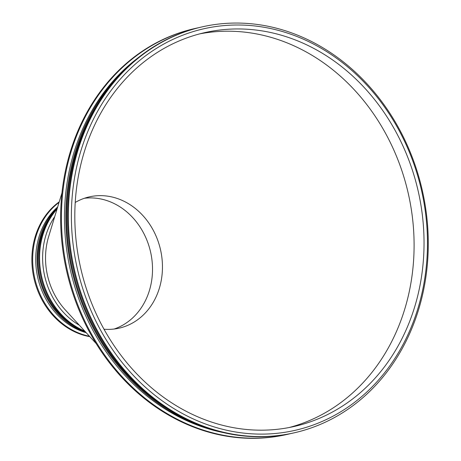 <?xml version="1.0" encoding="UTF-8"?>
<svg xmlns="http://www.w3.org/2000/svg" width="461" height="461" viewBox="0 0 461 461"><rect width="100%" height="100%" fill="white"/><g stroke="black" fill="none" stroke-linecap="round" stroke-linejoin="round"><path stroke-width="0.69" d="M46.636 245.062A67.917 58.219 -102.8 0 1 48.676 236.505L61.953 192.94L48.676 236.505A67.917 58.219 -102.8 0 0 46.636 245.062A67.917 58.219 -102.8 0 1 48.676 236.505A67.917 58.219 -102.8 0 0 46.636 245.062A67.917 58.219 -102.8 0 0 65.347 309.965A67.917 58.219 -102.8 0 1 46.636 245.062A67.917 58.219 -102.8 0 0 65.347 309.965A67.917 58.219 -102.8 0 1 46.636 245.062M75.224 202.46A67.312 57.694 -102.8 0 1 160.52 249.741A67.312 57.694 -102.8 0 1 103.996 329.217A67.312 57.694 -102.8 0 0 119.151 328.157A67.312 57.694 -102.8 0 0 160.52 249.741A67.312 57.694 -102.8 0 0 89.353 196.87A67.312 57.694 -102.8 0 0 75.224 202.46A67.312 57.694 -102.8 0 1 160.52 249.741A67.312 57.694 -102.8 0 1 103.996 329.217M199.774 33.855A201.93 173.088 -102.8 0 1 408.279 193.505A201.93 173.088 -102.8 0 1 289.133 427.526A201.93 173.088 -102.8 0 0 408.279 193.505A201.93 173.088 -102.8 0 0 199.774 33.855M78.116 177.675A201.93 173.088 -102.8 0 1 204.724 32.639A201.93 173.088 -102.8 0 1 418.219 191.252A201.93 173.088 -102.8 0 1 294.124 426.488A201.93 173.088 -102.8 0 1 78.116 177.675A201.93 173.088 -102.8 0 1 204.724 32.639A201.93 173.088 -102.8 0 1 418.219 191.252A201.93 173.088 -102.8 0 1 294.124 426.488A201.93 173.088 -102.8 0 1 78.116 177.675M74.745 176.655A205.906 176.494 -102.8 0 1 366.628 84.893A205.906 176.494 -102.8 0 1 306.893 427.145A205.906 176.494 -102.8 0 1 74.745 176.655A205.906 176.494 -102.8 0 1 366.628 84.893A205.906 176.494 -102.8 0 1 306.893 427.145A205.906 176.494 -102.8 0 1 74.745 176.655M71.749 176.333A208.124 178.395 -102.8 0 1 202.241 26.853A208.124 178.395 -102.8 0 1 422.282 190.33A208.124 178.395 -102.8 0 1 294.377 432.775A208.124 178.395 -102.8 0 1 71.749 176.333A208.124 178.395 -102.8 0 1 202.241 26.853A208.124 178.395 -102.8 0 1 422.282 190.33A208.124 178.395 -102.8 0 1 294.377 432.775A208.124 178.395 -102.8 0 1 71.749 176.333M70.954 176.517A208.124 178.395 -102.8 0 1 201.445 27.032A208.124 178.395 -102.8 0 0 70.954 176.517A208.124 178.395 -102.8 0 0 293.582 432.96A208.124 178.395 -102.8 0 1 70.954 176.517M69.974 177.739A205.906 176.494 -102.8 0 1 99.023 102.06A205.906 176.494 -102.8 0 0 69.974 177.739A205.906 176.494 -102.8 0 0 168.807 409.501A205.906 176.494 -102.8 0 1 69.974 177.739M69.208 177.606A206.574 177.07 -102.8 0 1 131.097 63.751A206.574 177.07 -102.8 0 0 69.208 177.606A206.574 177.07 -102.8 0 0 214.273 430.211A206.574 177.07 -102.8 0 1 69.208 177.606M67.836 178.223A205.906 176.494 -102.8 0 1 138.254 57.694A205.906 176.494 -102.8 0 0 67.836 178.223A205.906 176.494 -102.8 0 0 223.349 432.585A205.906 176.494 -102.8 0 1 67.836 178.223M64.834 177.906A208.124 178.395 -102.8 0 1 195.326 28.421A208.124 178.395 -102.8 0 1 198.391 27.758A208.124 178.395 -102.8 0 0 195.326 28.421L194.53 28.605A208.124 178.395 -102.8 0 0 64.039 178.084A208.124 178.395 -102.8 0 1 194.53 28.605L195.326 28.421A208.124 178.395 -102.8 0 0 64.834 177.906A208.124 178.395 -102.8 0 0 287.462 434.348A208.124 178.395 -102.8 0 1 64.834 177.906M290.516 433.622A208.124 178.395 -102.8 0 1 287.462 434.348L286.667 434.527A208.124 178.395 -102.8 0 1 64.039 178.084A208.124 178.395 -102.8 0 0 286.667 434.527L287.462 434.348A208.124 178.395 -102.8 0 0 290.516 433.622M84.444 198.259A67.312 57.694 -102.8 0 1 150.58 252A67.312 57.694 -102.8 0 1 114.126 329.027M89.837 336.668A73.501 63.007 -102.8 0 1 33.077 245.627A73.501 63.007 -102.8 0 1 59.239 201.849M89.469 336.271A73.501 63.007 -102.8 0 1 33.866 245.448A73.501 63.007 -102.8 0 1 59.077 202.367M86.23 332.733A71.282 61.1 -102.8 0 1 36.868 245.765A71.282 61.1 -102.8 0 1 57.683 206.954M85.769 332.231A71.956 61.676 -102.8 0 1 38.24 245.154A71.956 61.676 -102.8 0 1 57.481 207.611M73.887 325.915A71.282 61.1 -102.8 0 1 39.006 245.281A71.282 61.1 -102.8 0 1 49.488 218.433M85.464 331.897A73.501 63.007 -102.8 0 1 39.986 244.059A73.501 63.007 -102.8 0 1 57.348 208.038M84.726 331.096A73.501 63.007 -102.8 0 1 40.781 243.881A73.501 63.007 -102.8 0 1 57.031 209.081M79.367 325.253A71.282 61.1 -102.8 0 1 43.783 244.197A71.282 61.1 -102.8 0 1 54.721 216.664M65.347 309.965L96.13 343.531L65.347 309.965M202.241 26.853L201.445 27.032L202.241 26.853M294.377 432.775L293.582 432.96L294.377 432.775"/></g></svg>
